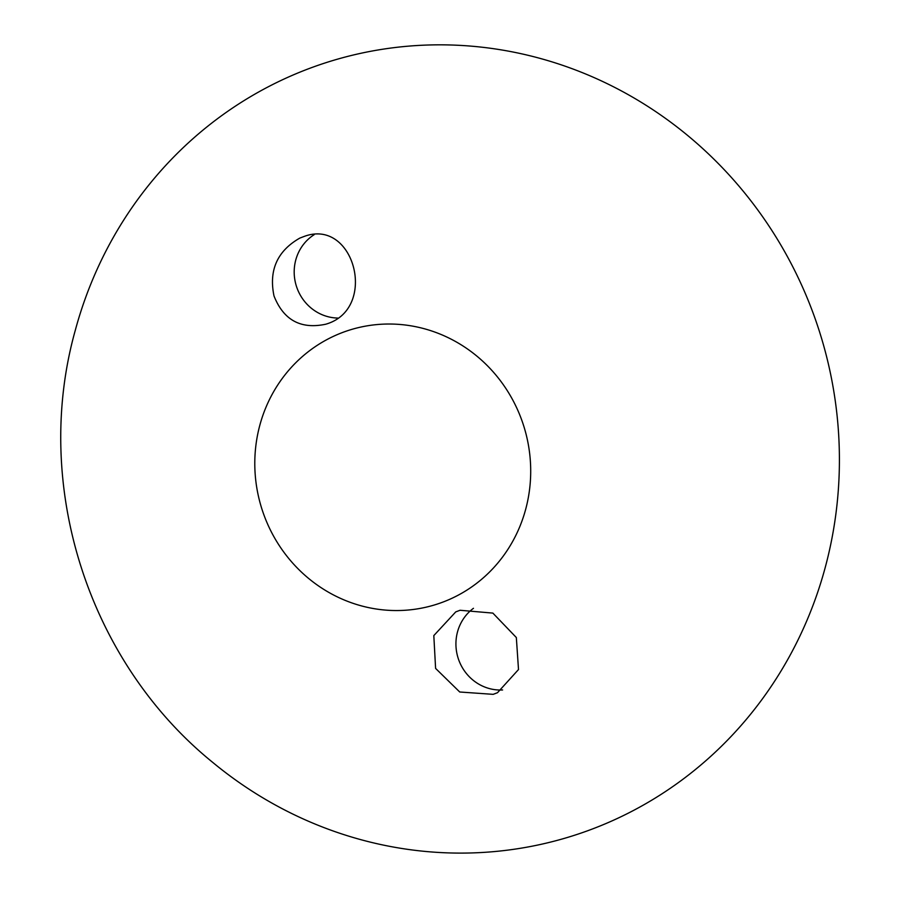 <?xml version="1.0" encoding="UTF-8"?>
<svg xmlns="http://www.w3.org/2000/svg" width="898" height="898" viewBox="0 0 898 898"><rect width="100%" height="100%" fill="white"/><g stroke="black" fill="none" stroke-linecap="round" stroke-linejoin="round"><path stroke-width="1.35" d="M502.611 689.956A45.091 43.048 72.3 0 1 458.665 659.727A45.091 43.048 72.3 0 1 473.459 608.305M455.746 611.897L460.034 610.27L492.867 613.098L516.339 637.535L518.505 669.538L497.492 692.706L493.182 694.345L459.731 691.999L435.597 668.404L433.813 635.593L455.746 611.897M337.727 318.06A45.091 43.048 72.3 0 1 295.958 284.722A45.091 43.048 72.3 0 1 314.199 234.659M299.82 238.093L304.074 236.477C354.575 217.473 378.451 309.305 325.682 324.234C300.74 329.499 283.521 320.07 274.002 295.947C268.682 270.253 277.291 250.969 299.82 238.093M213.118 762.716C88.094 661.691 31.789 485.077 75.309 330.24A405.795 387.442 72.3 0 1 702.966 148.787A405.795 387.442 72.3 0 1 611.965 820.918A405.795 387.442 72.3 0 1 213.14 762.739M450.078 599.146A143.86 137.349 72.3 0 1 255.414 449.876A143.86 137.349 72.3 0 1 472.752 352.835A143.86 137.349 72.3 0 1 450.078 599.146"/></g></svg>
